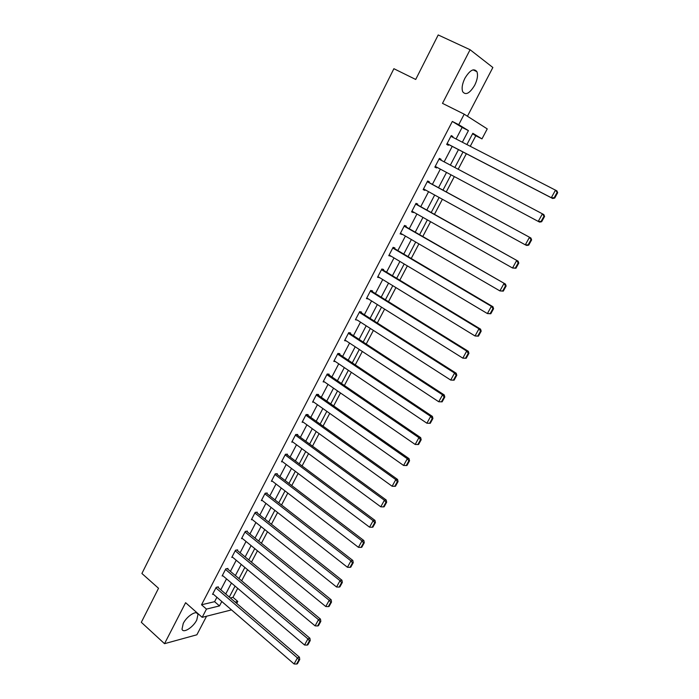 <?xml version="1.0" encoding="UTF-8"?>
<svg xmlns="http://www.w3.org/2000/svg" width="699" height="699" viewBox="0 0 699 699"><rect width="100%" height="100%" fill="white"/><g stroke="black" fill="none" stroke-linecap="round" stroke-linejoin="round"><path stroke-width="1.05" d="M196.777 619.996L198.035 614.238C197.048 609.685 186.913 615.915 183.243 623.456L182.011 629.152C183.059 633.748 193.169 627.405 196.777 619.996M474.7 85.243C477.417 79.669 478.151 75.142 476.91 71.674C473.896 67.899 469.894 70.101 464.905 78.262C462.222 83.845 461.489 88.336 462.712 91.744C465.752 95.527 469.745 93.36 474.7 85.243M230.338 597.96L232.959 597.33L237.774 601.455L236.725 603.438M467.439 116.244L492.865 67.497L470.086 49.725L438.203 34.95L415.704 79.459L393.887 68.703L141.906 573.495L158.524 588.278L141.32 622.311L164.527 643.683L196.873 634.788L206.563 616.221M456.08 138.979L462.118 127.419L452.332 121.451L458.736 124.693L464.206 114.182L487.247 128.896L481.978 138.883L472.821 133.291L466.915 144.544M470.27 146.266L475.801 135.755L481.978 138.883M232.959 597.33L237.695 588.34M241.653 580.817L247.525 569.659M251.474 562.145L257.45 550.795M261.4 543.28L267.472 531.738M271.422 524.233L277.59 512.507M281.54 505.001L287.813 493.075M291.754 485.578L298.141 473.45M302.073 465.962L308.565 453.625M312.497 446.145L319.102 433.607M323.025 426.137L329.736 413.38M333.668 405.918L340.483 392.952M344.406 385.498L351.344 372.314M355.258 364.869L362.318 351.466M366.224 344.03L373.397 330.391M377.303 322.973L384.599 309.107M388.495 301.697L395.914 287.595M399.811 280.194L407.351 265.865M411.239 258.473L418.902 243.899M422.781 236.524L430.584 221.697M434.455 214.34L442.388 199.267M446.25 191.919L454.315 176.585M458.177 169.254L466.347 153.719M475.801 135.755L472.568 133.78M452.332 121.451L201.539 604.775L214.602 601.682L216.9 597.287M220.805 589.79L226.511 578.859M230.425 571.371L236.218 560.257M240.124 552.769L246.022 541.472M249.927 533.992L255.921 522.503M259.827 515.032L265.917 503.35M269.814 495.888L276.018 484.005M279.906 476.552L286.206 464.477M290.102 457.024L296.507 444.747M300.387 437.303L306.905 424.817M310.784 417.382L317.407 404.695M321.287 397.259L328.023 384.363M331.894 376.944L338.735 363.821M342.606 356.411L349.57 343.078M353.432 335.677L360.509 322.117M364.362 314.725L371.562 300.937M375.407 293.563L382.729 279.539M386.564 272.173L394.009 257.914M397.845 250.565L405.411 236.07M409.238 228.73L416.936 213.99M420.754 206.668L428.583 191.675M432.393 184.37L440.344 169.123M444.153 161.836L452.218 146.388M452.576 137.179L452.917 136.523L451.274 135.58L446.687 144.387L448.347 145.305L448.723 144.579M440.685 160.001L441.069 159.276L439.391 158.402L434.857 167.122L436.543 167.961L436.892 167.279M428.968 182.509L429.343 181.792L427.639 180.997L423.157 189.621L424.861 190.381L425.167 189.805M417.373 204.772L417.74 204.064L416.01 203.348L411.571 211.876L413.31 212.566L413.563 212.085M405.892 226.808L406.259 226.1L404.503 225.462L400.108 233.903L402.074 234.13M394.533 248.608L394.9 247.918L393.118 247.341L388.766 255.703L390.715 255.948M383.297 270.19L383.655 269.499L381.846 269.001L377.539 277.276L379.47 277.547M372.174 291.553L372.523 290.871L370.688 290.435L366.433 298.622L368.338 298.91M361.165 312.689L361.514 312.016L359.653 311.649L355.433 319.758L357.32 320.063M350.26 333.615L350.61 332.942L348.722 332.654L344.555 340.666L346.285 340.911M339.478 354.323L339.819 353.659L337.914 353.432L333.781 361.374L335.345 361.54M328.801 374.821L329.142 374.175L327.202 374.009L323.113 381.864L324.554 381.969M318.228 395.118L318.561 394.472L316.603 394.376L312.558 402.152L313.886 402.205M307.761 415.215L308.093 414.577L306.118 414.542L302.108 422.24L303.34 422.248M297.398 435.11L297.73 434.481L295.729 434.498L291.763 442.126L292.916 442.1M287.14 454.813L287.464 454.184L285.445 454.263L281.514 461.812L282.597 461.759M276.979 474.315L277.302 473.695L275.257 473.835L271.369 481.314L272.392 481.227M266.922 493.634L267.236 493.013L265.174 493.214L261.321 500.615L262.3 500.51M256.952 512.76L257.276 512.149L255.187 512.402L251.378 519.733L252.304 519.61M247.088 531.694L247.402 531.091L245.305 531.406L241.522 538.658L242.413 538.527M237.319 550.454L237.634 549.86L235.511 550.218L231.771 557.409L232.618 557.26M227.647 569.03L227.953 568.444L225.812 568.855L222.107 575.976L222.92 575.81M218.062 587.431L218.368 586.845L216.209 587.317L212.54 594.368L213.317 594.194M231.5 609.895L202.177 617.331L185.611 602.695L164.527 643.683M202.177 617.331L206.467 609.091L219.486 605.919L221.793 601.507M201.539 604.775L206.467 609.091M470.086 49.725L442.493 103.356L464.206 114.182M235.161 602.092L237.774 601.455M463.009 151.989L454.857 167.498M451.012 174.82L442.974 190.137M439.121 197.468L431.213 212.522M427.36 219.879L419.583 234.681M415.713 242.046L408.067 256.603M404.197 263.986L396.674 278.298M392.794 285.69L385.402 299.775M381.514 307.176L374.245 321.024M370.348 328.434L363.2 342.056M359.303 349.483L352.27 362.868M348.364 370.304L341.453 383.48M337.538 390.924L330.741 403.873M326.826 411.327L320.133 424.066M316.219 431.528L309.64 444.057M305.716 451.528L299.242 463.848M295.319 471.327L288.958 483.446M285.026 490.934L278.77 502.852M274.829 510.34L268.678 522.057M264.738 529.562L258.691 541.087M254.751 548.593L248.792 559.925M244.851 567.439L238.997 578.589M235.056 586.103L229.298 597.068M462.354 142.203L468.426 130.608L458.736 124.693M225.725 594.001L231.456 583.053M235.388 575.548L241.225 564.416M245.148 556.92L251.081 545.596M255.004 538.099L261.033 526.592M264.956 519.104L271.081 507.404M275.004 499.916L281.234 488.016M285.148 480.545L291.483 468.444M295.397 460.973L301.837 448.671M305.751 441.218L312.296 428.705M316.201 421.252L322.859 408.539M326.765 401.095L333.537 388.163M337.425 380.728L344.31 367.578M348.207 360.151L355.206 346.783M359.085 339.373L366.206 325.778M370.086 318.368L377.329 304.546M381.2 297.154L388.557 283.104M392.427 275.721L399.907 261.435M403.769 254.06L411.379 239.53M415.232 232.182L422.974 217.398M426.818 210.058L434.682 195.03M438.518 187.708L446.521 172.426M450.357 165.121L458.465 149.63M462.118 127.419L468.426 130.608M214.602 601.682L219.486 605.919M451.231 135.658L452.917 136.523M434.883 167.078L436.543 167.961M423.227 189.481L424.861 190.381M411.685 211.648L413.31 212.566M400.274 233.588L401.873 234.523M388.976 255.301L390.558 256.245M377.792 276.787L379.365 277.748M366.73 298.054L368.277 299.023M454.097 380.186L456.796 375.293L456.141 375.223L453.433 380.125L454.097 380.186L450.706 380.073L357.311 320.09M450.89 136.314L556.902 190.888L557.68 192.723L557.129 192.4L554.176 197.756L554.726 198.07L557.68 192.723M447.045 143.706L552.691 198.507L551.31 197.721L555.53 190.076L557.129 192.4M447.072 143.653L551.31 197.721L554.176 197.756M552.691 198.507L554.726 198.07M439.016 159.136L543.822 214.576L439.024 159.119M541.655 221.732L539.663 222.116L538.239 221.408L542.415 213.842L544.005 216.157L541.087 221.443L541.655 221.732L544.573 216.445L544.005 216.157M435.232 166.397L538.239 221.408L541.087 221.443M543.822 214.576L544.573 216.445M427.264 181.714L530.891 238.001L427.316 181.609M528.724 245.122L526.775 245.454L525.316 244.833L529.44 237.354L531.039 239.643L528.147 244.877L528.724 245.122L531.616 239.897L531.039 239.643M423.524 188.905L525.316 244.833L528.147 244.877M530.891 238.001L531.616 239.897M415.643 204.056L518.099 261.164L415.739 203.863M515.941 268.259L512.533 267.997L516.613 260.605L518.204 262.868L515.346 268.04L515.941 268.259L518.798 263.086L518.204 262.868M411.938 211.168L512.533 267.997L515.346 268.04M518.099 261.164L518.798 263.086M404.136 226.161L505.447 284.074L404.284 225.882M503.297 291.134L499.899 290.906L503.935 283.593L505.517 285.83L502.695 290.95L503.297 291.134L506.128 286.022L505.517 285.83M400.475 233.204L499.899 290.906L502.695 290.95M505.447 284.074L506.128 286.022M392.751 248.04L491.388 306.328L492.944 306.73L392.943 247.673M490.794 313.764L487.395 313.563L491.388 306.328L492.97 308.547L490.174 313.615L490.794 313.764L493.59 308.713L492.97 308.547M389.125 255.004L487.395 313.563L490.174 313.615M492.944 306.73L493.59 308.713M381.488 269.692L478.981 328.818L480.562 329.142L381.724 269.237M478.431 336.149L475.032 335.974L478.981 328.818L480.562 331.02L477.793 336.027L478.431 336.149L481.192 331.143L480.562 331.02M377.897 276.586L475.032 335.974L477.793 336.027M480.562 329.142L481.192 331.143M370.339 291.125L466.714 351.064L468.33 351.309L370.619 290.583M466.198 358.29L462.808 358.141L466.714 351.064L468.286 353.24L465.551 358.194L466.198 358.29L468.933 353.344L468.286 353.24M366.783 297.94L462.808 358.141L465.551 358.194M468.33 351.309L468.933 353.344M359.303 312.331L454.568 373.065L456.22 373.24L359.627 311.71M453.433 380.125L450.706 380.073L454.568 373.065L456.141 375.223M456.22 373.24L456.796 375.293M348.373 333.318L442.563 394.83L444.241 394.935L348.81 332.663M442.126 401.855L438.745 401.759L442.563 394.83L444.127 396.971L441.453 401.82L442.126 401.855L444.8 397.015L444.127 396.971M344.904 340.002L438.745 401.759L441.453 401.82M444.241 394.935L444.8 397.015M337.565 354.096L430.68 416.368L432.393 416.403L338.202 353.467M334.122 360.71L426.906 423.218L430.68 416.368L432.244 418.491L429.597 423.288L430.278 423.288L432.926 418.5L432.244 418.491M432.393 416.403L432.926 418.5M429.597 423.288L426.906 423.218M326.861 374.664L418.928 437.67L420.667 437.635L327.656 374.044M323.454 381.217L415.189 444.459L418.928 437.67L420.483 439.776L417.862 444.52L418.561 444.494L421.182 439.758L420.483 439.776M420.667 437.635L421.182 439.758M417.862 444.52L415.189 444.459M316.271 395.022L407.299 458.754L409.064 458.649L317.197 394.402M312.899 401.506L403.594 465.464L407.299 458.754L408.854 460.833L406.259 465.534L406.967 465.482L409.562 460.79L408.854 460.833M409.064 458.649L409.562 460.79M406.259 465.534L403.594 465.464M305.778 415.18L395.791 479.61L397.582 479.444L306.826 414.551M302.44 421.602L392.13 486.251L395.791 479.61L397.347 481.681L394.778 486.321L395.494 486.242L398.054 481.602L397.347 481.681M397.582 479.444L398.054 481.602M394.778 486.321L392.13 486.251M295.397 435.136L384.406 500.257L386.224 500.021L296.551 434.49M292.086 441.488L380.78 506.819L384.406 500.257L385.953 502.301L383.41 506.897L384.144 506.792L386.678 502.205L385.953 502.301M386.224 500.021L386.678 502.205M383.41 506.897L380.78 506.819M285.113 454.9L373.135 520.676L374.979 520.379L286.354 454.228M281.837 461.191L369.553 527.177L373.135 520.676L374.681 522.703L372.165 527.256L372.908 527.125L375.415 522.581L374.681 522.703M374.979 520.379L375.415 522.581M372.165 527.256L369.553 527.177M274.934 474.464L361.986 540.895L363.856 540.528L276.254 473.765M271.693 480.694L358.438 547.326L361.986 540.895L363.524 542.905L361.034 547.404L361.785 547.247L364.275 542.756L363.524 542.905M363.856 540.528L364.275 542.756M361.034 547.404L358.438 547.326M264.851 493.835L350.95 560.895L352.846 560.476L266.249 493.11M261.644 500.003L347.438 567.265L350.95 560.895L352.479 562.887L350.024 567.343L350.784 567.169L353.24 562.721L352.479 562.887M352.846 560.476L353.24 562.721M350.024 567.343L347.438 567.265M254.873 513.014L340.029 580.694L341.942 580.214L256.332 512.262M251.692 519.121L336.551 587.003L340.029 580.694L341.558 582.669L339.12 587.081L339.889 586.88L342.327 582.477L341.558 582.669M341.942 580.214L342.327 582.477M339.12 587.081L336.551 587.003M244.991 532.009L329.212 600.292L331.16 599.751L246.511 531.223M241.837 538.055L325.769 606.531L329.212 600.292L330.741 602.25L328.329 606.618L329.107 606.391L331.518 602.031L330.741 602.25M331.16 599.751L331.518 602.031M328.329 606.618L325.769 606.531M235.196 550.821L318.508 619.69L320.474 619.096L236.778 550.008M232.085 556.815L315.1 625.867L318.508 619.69L320.037 621.638L317.643 625.955L318.438 625.71L320.824 621.394L320.037 621.638M320.474 619.096L320.824 621.394M317.643 625.955L315.1 625.867M225.506 569.449L307.918 638.895L309.91 638.239L227.131 568.602M222.413 575.382L304.546 645.011L307.918 638.895L309.439 640.817L307.071 645.098L307.875 644.827L310.234 640.555L309.439 640.817M309.91 638.239L310.234 640.555M307.071 645.098L304.546 645.011M215.904 587.903L297.424 657.908L299.443 657.2L217.572 587.02M212.846 593.783L294.087 663.963L297.424 657.908L298.945 659.812L296.603 664.05L297.416 663.762L299.749 659.524L298.945 659.812M299.443 657.2L299.749 659.524M296.603 664.05L294.087 663.963M198.035 614.238L196.375 612.77M476.91 71.674L473.057 69.848"/></g></svg>
